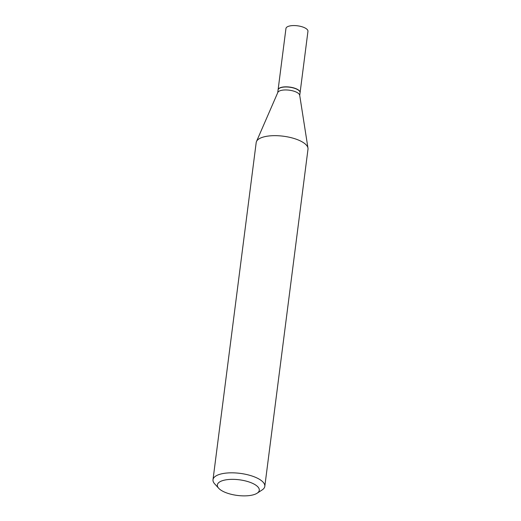 <?xml version="1.0" encoding="UTF-8"?>
<svg xmlns="http://www.w3.org/2000/svg" width="521" height="521" viewBox="0 0 521 521"><rect width="100%" height="100%" fill="white"/><g stroke="black" fill="none" stroke-linecap="round" stroke-linejoin="round"><path stroke-width="0.78" d="M300.089 92.66A11.091 4.135 -172.7 0 0 300.103 92.582L307.95 31.312A11.091 4.135 -172.7 0 0 301.529 26.617A11.091 4.135 -172.7 0 0 289.35 26.05A11.091 4.135 -172.7 0 0 285.951 28.492L278.103 89.762A11.091 4.135 -172.7 0 0 278.097 89.84M300.103 92.582A11.091 4.135 -172.7 0 0 293.675 87.886A11.091 4.135 -172.7 0 0 281.496 87.32A11.091 4.135 -172.7 0 0 278.103 89.762M299.731 95.473L300.083 92.731A11.091 4.135 -172.7 0 0 299.367 90.967A11.091 4.135 -172.7 0 0 281.477 87.476A11.091 4.135 -172.7 0 0 279.223 88.388A11.091 4.135 -172.7 0 0 278.084 89.918L277.732 92.653M257.113 493.218L262.122 489.955A26.109 9.736 -172.7 0 0 264.805 486.353L307.996 149.188A26.109 9.736 -172.7 0 0 307.976 148.133L299.699 95.245A11.091 4.135 -172.7 0 0 292.73 90.849A11.091 4.135 -172.7 0 0 281.099 90.433A11.091 4.135 -172.7 0 0 277.823 92.445L256.482 141.536A26.109 9.736 -172.7 0 0 256.195 142.552L213.004 479.717A26.109 9.736 -172.7 0 0 214.691 483.879L218.716 488.294A21.14 7.887 -172.7 0 0 252.809 494.95A21.14 7.887 -172.7 0 0 257.113 493.218A21.14 7.887 -172.7 0 0 250.77 482.589A21.14 7.887 -172.7 0 0 223.828 480.277A21.14 7.887 -172.7 0 0 218.716 488.294M299.301 90.895A10.928 4.077 -172.7 0 0 299.236 90.817A10.928 4.077 -172.7 0 0 281.614 87.378A10.928 4.077 -172.7 0 0 279.386 88.277A10.928 4.077 -172.7 0 0 279.308 88.329M264.805 486.353A26.109 9.736 -172.7 0 0 249.67 475.295A26.109 9.736 -172.7 0 0 221.002 473.973A26.109 9.736 -172.7 0 0 213.004 479.717M307.976 148.133A26.109 9.736 -172.7 0 0 291.578 137.785A26.109 9.736 -172.7 0 0 264.193 136.808A26.109 9.736 -172.7 0 0 256.482 141.536"/></g></svg>
